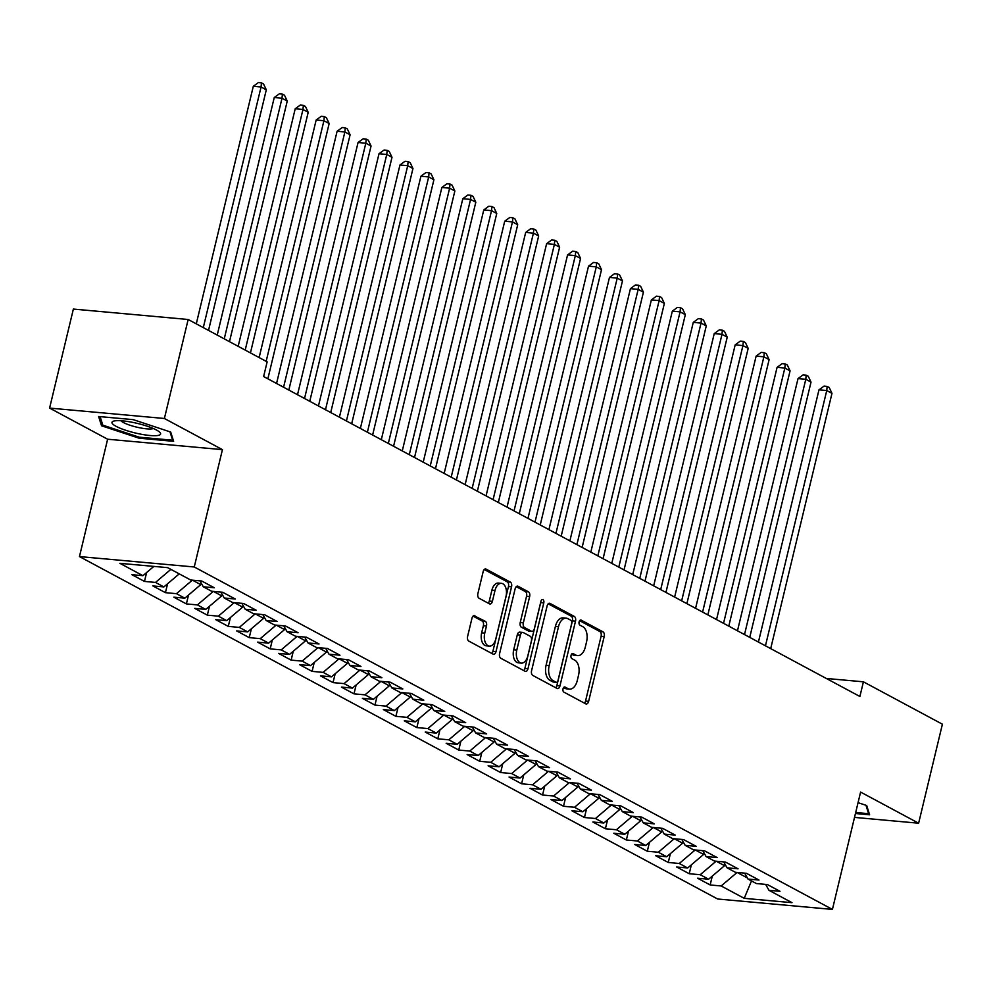 <?xml version="1.0" encoding="UTF-8"?>
<svg xmlns="http://www.w3.org/2000/svg" width="992" height="992" viewBox="0 0 992 992"><rect width="100%" height="100%" fill="white"/><g stroke="black" fill="none" stroke-linecap="round" stroke-linejoin="round"><path stroke-width="1.49" d="M563.034 688.82A2.641 1.55 95.2 0 0 563.865 692.106L585.714 703.836A3.77 2.22 95.2 0 0 586.247 703.998A3.77 2.22 95.2 0 0 588.64 701.332L604.19 636.542A3.77 2.22 95.2 0 0 603 631.842L581.151 620.124A2.641 1.55 95.2 0 0 580.791 620.012A2.641 1.55 95.2 0 0 579.105 621.872A2.641 1.55 95.2 0 0 579.936 625.158L582.775 626.671A12.078 7.08 95.2 0 1 586.582 641.725L585.292 647.119A12.078 7.08 95.2 0 1 577.617 655.625A12.078 7.08 95.2 0 1 575.943 655.117L573.116 653.592A2.641 1.55 95.2 0 0 572.744 653.48A2.641 1.55 95.2 0 0 571.07 655.34A2.641 1.55 95.2 0 0 571.9 658.638L574.728 660.151A12.078 7.08 95.2 0 1 578.547 675.205L577.257 680.599A12.078 7.08 95.2 0 1 569.582 689.093A12.078 7.08 95.2 0 1 567.908 688.584L565.08 687.072A2.641 1.55 95.2 0 0 564.708 686.96A2.641 1.55 95.2 0 0 563.034 688.82M474.895 615.722A3.77 2.22 95.2 0 0 474.374 615.561A3.77 2.22 95.2 0 0 471.981 618.214L467.616 636.393A3.77 2.22 95.2 0 0 468.807 641.105L493.074 654.125A3.77 2.22 95.2 0 0 493.594 654.286A3.77 2.22 95.2 0 0 496 651.62L511.55 586.83A3.77 2.22 95.2 0 0 510.359 582.13L486.092 569.11A3.77 2.22 95.2 0 0 485.572 568.949A3.77 2.22 95.2 0 0 483.166 571.603L477.896 593.563A3.77 2.22 95.2 0 0 479.086 598.263L489.478 603.843A3.77 2.22 95.2 0 0 489.998 604.004A3.77 2.22 95.2 0 0 492.392 601.338L495.008 590.451A10.094 5.927 95.2 0 1 501.419 583.346A10.094 5.927 95.2 0 1 506.019 596.353L495.777 639.009A10.094 5.927 95.2 0 1 489.366 646.114A10.094 5.927 95.2 0 1 484.766 633.107L486.477 626.002A3.77 2.22 95.2 0 0 485.286 621.29L473.829 615.623M164.399 418.488L49.6 408.084L107.632 439.22L222.431 449.636L164.399 418.488L188.158 319.486L267.146 361.869L263.624 376.538L859.89 696.483L863.412 681.814L826.286 678.454M222.431 449.636L194.258 566.978L832.424 909.416L717.625 899L79.459 556.574L194.258 566.978M854.521 817.396L918.629 823.211L860.597 792.075L832.424 909.416M918.629 823.211L942.4 724.197L863.412 681.814M531.576 670.716A3.77 2.22 95.2 0 0 532.766 675.416L557.033 688.436A3.77 2.22 95.2 0 0 557.554 688.597A3.77 2.22 95.2 0 0 559.947 685.943L575.509 621.153A3.77 2.22 95.2 0 0 574.318 616.454L550.052 603.434A3.77 2.22 95.2 0 0 549.518 603.272A3.77 2.22 95.2 0 0 547.125 605.926L531.576 670.716M525.053 671.274L500.786 658.254A3.77 2.22 95.2 0 1 499.596 653.554L515.146 588.764A3.77 2.22 95.2 0 1 517.551 586.111A3.77 2.22 95.2 0 1 518.072 586.272L528.451 591.84A3.77 2.22 95.2 0 1 529.641 596.552L523.342 622.827A3.77 2.22 95.2 0 0 524.532 627.527L531.414 631.222A3.77 2.22 95.2 0 0 531.948 631.383A3.77 2.22 95.2 0 0 534.341 628.73L540.913 601.375A2.641 1.55 95.2 0 1 542.587 599.515A2.641 1.55 95.2 0 1 543.79 602.913L527.967 668.782A3.77 2.22 95.2 0 1 525.574 671.435A3.77 2.22 95.2 0 1 525.053 671.274M712.293 876.085L710.16 884.963L721.172 885.968L744.223 898.33L792 902.67L768.961 890.295L779.972 891.3L767.399 884.554L756.388 883.55L748.005 879.061L759.016 880.053L746.443 873.307L735.432 872.315L727.049 867.814L738.073 868.818L725.499 862.073L714.488 861.068L706.106 856.58L717.117 857.572L704.543 850.826L693.532 849.834L685.15 845.333L696.161 846.337L683.6 839.592L672.576 838.587L664.206 834.086L675.217 835.09L662.644 828.345L651.632 827.34L643.25 822.852L654.261 823.844L641.688 817.098L630.676 816.106L622.294 811.605L633.318 812.609L620.744 805.864L609.733 804.859L601.35 800.358L612.362 801.362L599.788 794.617L588.777 793.612L580.394 789.124L591.406 790.116L578.844 783.37L567.821 782.378L559.451 777.877L570.462 778.881L557.888 772.136L546.877 771.131L538.495 766.642L549.506 767.634L536.932 760.889L525.921 759.897L517.539 755.396L528.562 756.388L515.989 749.654L504.978 748.65L496.595 744.149L507.606 745.153L495.033 738.408L484.022 737.403L475.639 732.914L486.65 733.906L474.089 727.161L463.066 726.169L454.696 721.668L465.707 722.672L453.133 715.926L442.122 714.922L433.74 710.421L444.751 711.425L432.19 704.68L421.166 703.675L412.784 699.186L423.807 700.178L411.234 693.433L400.222 692.441L391.84 687.94L402.851 688.944L390.278 682.198L379.266 681.194L370.884 676.705L381.895 677.697L369.334 670.952L358.31 669.96L349.94 665.458L360.952 666.45L348.378 659.705L337.367 658.713L328.984 654.212L339.996 655.216L327.434 648.47L316.411 647.466L308.028 642.977L319.052 643.969L306.478 637.224L295.467 636.232L287.085 631.73L298.096 632.735L285.522 625.989L274.511 624.985L266.129 620.484L277.14 621.488L264.579 614.742L253.555 613.738L245.185 609.249L256.196 610.241L243.623 603.496L232.612 602.504L224.229 598.002L235.24 599.007L222.679 592.261L211.656 591.257L203.273 586.768L214.297 587.76L201.723 581.014L190.712 580.022L167.66 567.647L119.883 563.32L142.935 575.682L153.847 566.395M710.16 884.963L697.587 878.218L708.61 879.222L700.228 874.721L716.112 861.217M691.35 864.85L689.217 873.729L700.228 874.721M689.217 873.729L676.643 866.983L687.654 867.975L679.272 863.486L695.169 849.983M670.394 853.604L668.261 862.482L679.272 863.486M668.261 862.482L655.687 855.736L666.711 856.741L658.328 852.24L674.213 838.736M649.438 842.357L647.305 851.248L658.328 852.24M647.305 851.248L634.744 844.502L645.755 845.494L637.372 840.993L653.257 827.489M628.494 831.122L626.361 840.001L637.372 840.993M626.361 840.001L613.788 833.255L624.799 834.26L616.416 829.758L632.313 816.255M607.538 819.876L605.405 828.754L616.416 829.758M605.405 828.754L592.844 822.008L603.855 823.013L595.473 818.512L611.357 805.008M586.594 808.629L584.462 817.52L595.473 818.512M584.462 817.52L571.888 810.774L582.899 811.766L574.517 807.277L590.414 793.761M565.638 797.394L563.506 806.273L574.517 807.277M563.506 806.273L550.932 799.527L561.956 800.532L553.573 796.03L569.458 782.527M544.682 786.148L542.55 795.026L553.573 796.03M542.55 795.026L529.988 788.28L541 789.285L532.617 784.784L548.502 771.28M523.739 774.901L521.606 783.792L532.617 784.784M521.606 783.792L509.032 777.046L520.044 778.038L511.661 773.549L527.558 760.046M502.783 763.666L500.65 772.545L511.661 773.549M500.65 772.545L488.089 765.799L499.1 766.804L490.718 762.302L506.602 748.799M481.839 752.42L479.706 761.31L490.718 762.302M479.706 761.31L467.133 754.565L478.144 755.557L469.762 751.056L485.658 737.552M460.883 741.185L458.75 750.064L469.762 751.056M458.75 750.064L446.177 743.318L457.2 744.31L448.818 739.821L464.702 726.318M439.927 729.938L437.794 738.817L448.818 739.821M437.794 738.817L425.233 732.071L436.244 733.076L427.862 728.574L443.746 715.071M418.984 718.692L416.851 727.582L427.862 728.574M416.851 727.582L404.277 720.837L415.288 721.829L406.918 717.34L422.803 703.824M398.028 707.457L395.895 716.336L406.918 717.34M395.895 716.336L383.334 709.59L394.345 710.594L385.962 706.093L401.847 692.59M377.084 696.21L374.951 705.089L385.962 706.093M374.951 705.089L362.378 698.343L373.389 699.348L365.006 694.846L380.903 681.343M356.128 684.964L353.995 693.854L365.006 694.846M353.995 693.854L341.422 687.109L352.445 688.101L344.063 683.612L359.947 670.096M335.172 673.729L333.039 682.608L344.063 683.612M333.039 682.608L320.478 675.862L331.489 676.866L323.107 672.365L338.991 658.862M314.228 662.482L312.096 671.373L323.107 672.365M312.096 671.373L299.522 664.628L310.533 665.62L302.163 661.118L318.048 647.615M293.272 651.248L291.14 660.126L302.163 661.118M291.14 660.126L278.578 653.381L289.59 654.373L281.207 649.884L297.092 636.38M272.329 640.001L270.196 648.88L281.207 649.884M270.196 648.88L257.622 642.134L268.634 643.138L260.251 638.637L276.148 625.134M251.373 628.754L249.24 637.645L260.251 638.637M249.24 637.645L236.666 630.9L247.69 631.892L239.308 627.403L255.192 613.887M230.417 617.52L228.284 626.398L239.308 627.403M228.284 626.398L215.723 619.653L226.734 620.657L218.352 616.156L234.236 602.652M209.473 606.273L207.34 615.152L218.352 616.156M207.34 615.152L194.767 608.406L205.778 609.41L197.408 604.909L213.292 591.406M188.517 595.026L186.384 603.917L197.408 604.909M186.384 603.917L173.823 597.172L184.834 598.164L176.452 593.675L192.336 580.159M167.574 583.792L165.441 592.67L176.452 593.675M165.441 592.67L152.867 585.925L163.878 586.929L155.496 582.428L170.86 569.371M146.618 572.545L144.485 581.424L155.496 582.428M144.485 581.424L131.911 574.69L142.935 575.682M203.273 586.768L199.95 580.853M224.229 598.002L220.906 592.1M163.878 586.929L179.242 573.86M245.185 609.249L241.862 603.334M192.473 580.171L200.768 584.623L201.153 582.986M184.834 598.164L200.768 584.623M266.129 620.484L262.806 614.581M213.429 591.418L221.712 595.87L222.109 594.233M205.778 609.41L221.712 595.87M287.085 631.73L283.762 625.828M234.372 602.665L242.668 607.104L243.052 605.48M226.734 620.657L242.668 607.104M308.028 642.977L304.705 637.062M255.328 613.899L263.612 618.351L264.008 616.714M247.69 631.892L263.612 618.351M328.984 654.212L325.661 648.309M276.272 625.146L284.568 629.598L284.964 627.961M268.634 643.138L284.568 629.598M349.94 665.458L346.617 659.556M297.228 636.393L305.524 640.832L305.908 639.195M289.59 654.373L305.524 640.832M370.884 676.705L367.561 670.79M318.184 647.627L326.467 652.079L326.864 650.442M310.533 665.62L326.467 652.079M391.84 687.94L388.517 682.037M339.128 658.874L347.423 663.326L347.808 661.689M331.489 676.866L347.423 663.326M412.784 699.186L409.46 693.272M360.084 670.108L368.367 674.56L368.764 672.923M352.445 688.101L368.367 674.56M433.74 710.421L430.416 704.518M381.027 681.355L389.323 685.807L389.72 684.17M373.389 699.348L389.323 685.807M454.696 721.668L451.372 715.765M401.983 692.602L410.279 697.041L410.663 695.417M394.345 710.594L410.279 697.041M475.639 732.914L472.316 727M422.939 703.836L431.222 708.288L431.619 706.651M415.288 721.829L431.222 708.288M496.595 744.149L493.272 738.246M443.883 715.083L452.178 719.535L452.563 717.898M436.244 733.076L452.178 719.535M517.539 755.396L514.216 749.493M464.839 726.33L473.122 730.769L473.519 729.132M457.2 744.31L473.122 730.769M538.495 766.642L535.172 760.728M485.782 737.564L494.078 742.016L494.475 740.379M478.144 755.557L494.078 742.016M559.451 777.877L556.128 771.974M506.738 748.811L515.034 753.263L515.418 751.626M499.1 766.804L515.034 753.263M580.394 789.124L577.071 783.209M527.694 760.046L535.978 764.497L536.374 762.86M520.044 778.038L535.978 764.497M601.35 800.358L598.027 794.456M548.638 771.292L556.934 775.744L557.318 774.107M541 789.285L556.934 775.744M622.294 811.605L618.971 805.702M569.594 782.539L577.877 786.978L578.274 785.354M561.956 800.532L577.877 786.978M643.25 822.852L639.927 816.937M590.538 793.774L598.833 798.225L599.23 796.588M582.899 811.766L598.833 798.225M664.206 834.086L660.883 828.184M611.494 805.02L619.789 809.472L620.174 807.835M603.855 823.013L619.789 809.472M685.15 845.333L681.826 839.43M632.45 816.267L640.733 820.706L641.13 819.07M624.799 834.26L640.733 820.706M706.106 856.58L702.782 850.665M653.393 827.502L661.689 831.953L662.073 830.316M645.755 845.494L661.689 831.953M727.049 867.814L723.726 861.912M674.349 838.748L682.632 843.2L683.029 841.563M666.711 856.741L682.632 843.2M748.005 879.061L744.682 873.146M695.293 849.995L703.588 854.434L703.985 852.798M687.654 867.975L703.588 854.434M768.961 890.295L765.638 884.393M716.249 861.23L724.544 865.681L724.929 864.044M708.61 879.222L724.544 865.681M188.158 319.486L73.371 309.07L49.6 408.084M107.632 439.22L79.459 556.574M737.205 872.476L747.373 877.932M744.223 898.33L751.502 880.933M721.172 885.968L737.068 872.464M855.451 813.514L869.612 814.792L866.686 805.516L858.055 802.664M139.054 438.191L173.625 441.328L170.686 432.053L133.188 419.628L98.617 416.504L101.544 425.779L139.054 438.191L139.289 437.187M563.555 687.63L564.808 688.299A12.078 7.08 95.2 0 0 566.482 688.82L569.582 689.093M577.617 655.625L574.517 655.34A12.078 7.08 95.2 0 1 572.843 654.832L571.59 654.162M584.462 703.154A3.77 2.22 95.2 0 0 585.54 701.059L601.09 636.269A3.77 2.22 95.2 0 0 599.9 631.557L579.626 620.682M555.768 687.766A3.77 2.22 95.2 0 0 556.847 685.658L572.409 620.868A3.77 2.22 95.2 0 0 571.206 616.168L548.204 603.83M555.979 682.186A2.641 1.55 95.2 0 0 556.351 682.298A2.641 1.55 95.2 0 0 558.025 680.438L571.677 623.571A2.641 1.55 95.2 0 0 570.846 620.273L567.858 618.673A12.078 7.08 95.2 0 0 566.184 618.165A12.078 7.08 95.2 0 0 558.508 626.659L549.184 665.533A12.078 7.08 95.2 0 0 552.99 680.586L555.979 682.186L552.879 681.901A2.641 1.55 95.2 0 0 553.238 682.012A2.641 1.55 95.2 0 0 553.623 681.975M566.184 618.165L563.084 617.88A12.078 7.08 95.2 0 0 555.408 626.386L558.508 626.659M552.879 681.901L549.89 680.301A12.078 7.08 95.2 0 1 546.084 665.26L555.408 626.386M516.224 586.669L525.351 591.567L528.451 591.84M529.381 631.036A3.77 2.22 95.2 0 1 528.835 631.098A3.77 2.22 95.2 0 1 528.314 630.937L521.432 627.242A3.77 2.22 95.2 0 1 520.23 622.542L526.541 596.266A3.77 2.22 95.2 0 0 525.351 591.567M523.788 670.604A3.77 2.22 95.2 0 0 524.867 668.496L540.69 602.628A2.641 1.55 95.2 0 0 540.801 601.809M516.795 650.082A10.094 5.927 95.2 0 0 521.383 663.09A10.094 5.927 95.2 0 0 527.794 655.985L531.402 640.968A3.77 2.22 95.2 0 0 530.212 636.256L523.317 632.561A3.77 2.22 95.2 0 0 522.796 632.4A3.77 2.22 95.2 0 0 520.403 635.054L516.795 650.082L513.695 649.81A10.094 5.927 95.2 0 0 518.283 662.817L521.383 663.09M520.217 632.276A3.77 2.22 95.2 0 0 519.696 632.127A3.77 2.22 95.2 0 0 517.303 634.781L520.403 635.054M513.695 649.81L517.303 634.781M489.366 646.114L486.254 645.829A10.094 5.927 95.2 0 1 481.666 632.822L483.377 625.716A3.77 2.22 95.2 0 0 482.186 621.017L473.06 616.119M501.419 583.346L498.319 583.073A10.094 5.927 95.2 0 0 491.908 590.178L495.008 590.451M488.213 603.161A3.77 2.22 95.2 0 0 489.292 601.065L491.908 590.178M491.809 653.443A3.77 2.22 95.2 0 0 492.888 651.347L508.45 586.557A3.77 2.22 95.2 0 0 507.259 581.845L484.245 569.507M102.176 423.162L101.544 425.779M770.697 648.619L831.978 393.353L826.745 390.538L818.983 389.831L758.434 642.047M818.983 389.831L824.03 386.124L827.13 386.409L826.745 390.538L765.452 645.817M827.13 386.409L829.225 387.525L831.978 393.353M749.741 637.385L811.022 382.106L805.789 379.291L798.027 378.597L737.478 630.8M798.027 378.597L803.074 374.877L806.174 375.162L805.789 379.291L744.508 634.57M806.174 375.162L808.269 376.29L811.022 382.106M728.785 626.138L790.078 370.859L784.833 368.057L777.083 367.35L716.534 619.566M777.083 367.35L782.13 363.642L785.23 363.915L784.833 368.057L723.552 623.323M785.23 363.915L787.326 365.044L790.078 370.859M865.966 805.281L868.62 813.676L855.687 812.51M868.905 812.535L868.62 813.676M114.415 420.943A24.998 4.898 -166.5 0 0 113.882 421.054A24.998 4.898 -166.5 0 0 126.22 430.441A24.998 4.898 -166.5 0 0 158.174 435.426A24.998 4.898 -166.5 0 0 159.489 432.004A24.998 4.898 -166.5 0 0 138.074 423.572A24.998 4.898 -166.5 0 0 114.415 420.943M120.987 420.744A17.112 3.348 -166.5 0 0 135.185 426.758A17.112 3.348 -166.5 0 0 152.309 428.804A17.112 3.348 -166.5 0 0 153.301 428.507M169.979 431.818L172.633 440.212L139.14 437.174L102.796 425.146L100.105 416.628M172.906 439.072L172.633 440.212M707.842 614.891L769.122 359.625L763.89 356.81L756.127 356.103L695.578 608.319M756.127 356.103L761.174 352.396L764.274 352.681L763.89 356.81L702.596 612.089M764.274 352.681L766.37 353.797L769.122 359.625M686.886 603.657L748.179 348.378L742.934 345.576L735.184 344.869L674.634 597.072M735.184 344.869L740.218 341.149L743.33 341.434L742.934 345.576L681.653 600.842M743.33 341.434L745.414 342.562L748.179 348.378M665.942 592.41L727.223 337.144L721.99 334.329L714.228 333.622L653.678 585.838M714.228 333.622L719.274 329.914L722.374 330.187L721.99 334.329L660.697 589.595M722.374 330.187L724.47 331.316L727.223 337.144M644.986 581.176L706.267 325.897L701.034 323.082L693.272 322.388L632.722 574.591M693.272 322.388L698.318 318.668L701.418 318.953L701.034 323.082L639.753 578.361M701.418 318.953L703.514 320.081L706.267 325.897M624.03 569.929L685.323 314.65L680.078 311.848L672.328 311.141L611.779 563.344M672.328 311.141L677.375 307.433L680.475 307.706L680.078 311.848L618.797 567.114M680.475 307.706L682.57 308.834L685.323 314.65M603.086 558.682L664.367 303.416L659.134 300.601L651.372 299.894L590.823 552.11M651.372 299.894L656.419 296.186L659.519 296.472L659.134 300.601L597.841 555.88M659.519 296.472L661.614 297.588L664.367 303.416M582.13 547.448L643.424 292.169L638.178 289.354L630.428 288.66L569.879 540.863M630.428 288.66L635.463 284.94L638.575 285.225L638.178 289.354L576.898 544.633M638.575 285.225L640.658 286.353L643.424 292.169M561.187 536.201L622.468 280.922L617.235 278.12L609.472 277.413L548.923 529.629M609.472 277.413L614.519 273.705L617.619 273.978L617.235 278.12L555.942 533.386M617.619 273.978L619.715 275.106L622.468 280.922M540.231 524.954L601.512 269.688L596.279 266.873L588.516 266.166L527.967 518.382M588.516 266.166L593.563 262.458L596.663 262.744L596.279 266.873L534.998 522.152M596.663 262.744L598.759 263.86L601.512 269.688M519.275 513.72L580.568 258.441L575.323 255.638L567.573 254.932L507.024 507.135M567.573 254.932L572.62 251.212L575.72 251.497L575.323 255.638L514.042 510.905M575.72 251.497L577.815 252.625L580.568 258.441M498.331 502.473L559.612 247.206L554.379 244.392L546.617 243.685L486.068 495.901M546.617 243.685L551.664 239.977L554.764 240.25L554.379 244.392L493.086 499.658M554.764 240.25L556.859 241.378L559.612 247.206M477.375 491.226L538.668 235.96L533.423 233.145L525.673 232.45L465.124 484.654M525.673 232.45L530.708 228.73L533.82 229.016L533.423 233.145L472.142 488.424M533.82 229.016L535.903 230.132L538.668 235.96M456.432 479.992L517.712 224.713L512.48 221.91L504.717 221.204L444.168 473.407M504.717 221.204L509.764 217.496L512.864 217.769L512.48 221.91L451.186 477.177M512.864 217.769L514.96 218.897L517.712 224.713M435.476 468.745L496.756 213.478L491.524 210.664L483.761 209.957L423.212 462.173M483.761 209.957L488.808 206.249L491.908 206.534L491.524 210.664L430.243 465.942M491.908 206.534L494.004 207.65L496.756 213.478M414.52 457.51L475.813 202.232L470.568 199.417L462.818 198.722L402.268 450.926M462.818 198.722L467.864 195.002L470.964 195.288L470.568 199.417L409.287 454.696M470.964 195.288L473.06 196.416L475.813 202.232M393.576 446.264L454.857 190.985L449.624 188.182L441.862 187.476L381.312 439.679M441.862 187.476L446.908 183.768L450.008 184.041L449.624 188.182L388.331 443.449M450.008 184.041L452.104 185.169L454.857 190.985M372.62 435.017L433.913 179.75L428.668 176.936L420.918 176.229L360.369 428.445M420.918 176.229L425.952 172.521L429.065 172.806L428.668 176.936L367.387 432.214M429.065 172.806L431.16 173.922L433.913 179.75M351.676 423.782L412.957 168.504L407.724 165.701L399.962 164.994L339.413 417.198M399.962 164.994L405.009 161.274L408.109 161.56L407.724 165.701L346.431 420.968M408.109 161.56L410.204 162.688L412.957 168.504M330.72 412.536L392.001 157.269L386.768 154.454L379.006 153.748L318.457 405.964M379.006 153.748L384.053 150.04L387.153 150.313L386.768 154.454L325.488 409.721M387.153 150.313L389.248 151.441L392.001 157.269M309.764 401.289L371.058 146.022L365.812 143.208L358.062 142.513L297.513 394.717M358.062 142.513L363.109 138.793L366.209 139.078L365.812 143.208L304.532 398.486M366.209 139.078L368.305 140.194L371.058 146.022M288.821 390.054L350.102 134.776L344.869 131.973L337.106 131.266L276.557 383.47M337.106 131.266L342.153 127.546L345.253 127.832L344.869 131.973L283.576 387.24M345.253 127.832L347.349 128.96L350.102 134.776M267.865 378.808L329.158 123.541L323.913 120.726L316.163 120.02L259.135 357.566M316.163 120.02L321.197 116.312L324.31 116.597L323.913 120.726L266.154 361.336M324.31 116.597L326.405 117.713L329.158 123.541M250.443 352.904L308.202 112.294L302.969 109.48L295.207 108.785L238.179 346.32M295.207 108.785L300.254 105.065L303.354 105.35L302.969 109.48L245.198 350.089M303.354 105.35L305.449 106.479L308.202 112.294M229.487 341.657L287.246 101.048L282.013 98.245L274.251 97.538L217.223 335.085M274.251 97.538L279.298 93.831L282.398 94.104L282.013 98.245L224.254 338.842M282.398 94.104L284.493 95.232L287.246 101.048M208.531 330.41L266.302 89.813L261.057 86.998L253.307 86.292L196.28 323.838M253.307 86.292L258.354 82.584L261.454 82.869L261.057 86.998L203.298 327.608M261.454 82.869L263.55 83.985L266.302 89.813M564.808 688.299L567.908 688.584M572.372 653.53L573.116 653.592M572.843 654.832L575.943 655.117M580.407 620.05L581.151 620.124M599.9 631.557L603 631.842M601.09 636.269L604.19 636.542M585.54 701.059L588.64 701.332M564.336 686.997L565.08 687.072M548.985 603.334L550.052 603.434M571.206 616.168L574.318 616.454M572.409 620.868L575.509 621.153M556.847 685.658L559.947 685.943M546.084 665.26L549.184 665.533M549.89 680.301L552.99 680.586M517.006 586.173L518.072 586.272M526.541 596.266L529.641 596.552M520.23 622.542L523.342 622.827M521.432 627.242L524.532 627.527M528.314 630.937L531.414 631.222M540.69 602.628L543.79 602.913M524.867 668.496L527.967 668.782M482.186 621.017L485.286 621.29M483.377 625.716L486.477 626.002M481.666 632.822L484.766 633.107M489.292 601.065L492.392 601.338M485.026 569.011L486.092 569.11M507.259 581.845L510.359 582.13M508.45 586.557L511.55 586.83M492.888 651.347L496 651.62M553.238 682.012L556.351 682.298M528.835 631.098L531.948 631.383M519.696 632.127L522.796 632.4"/></g></svg>
